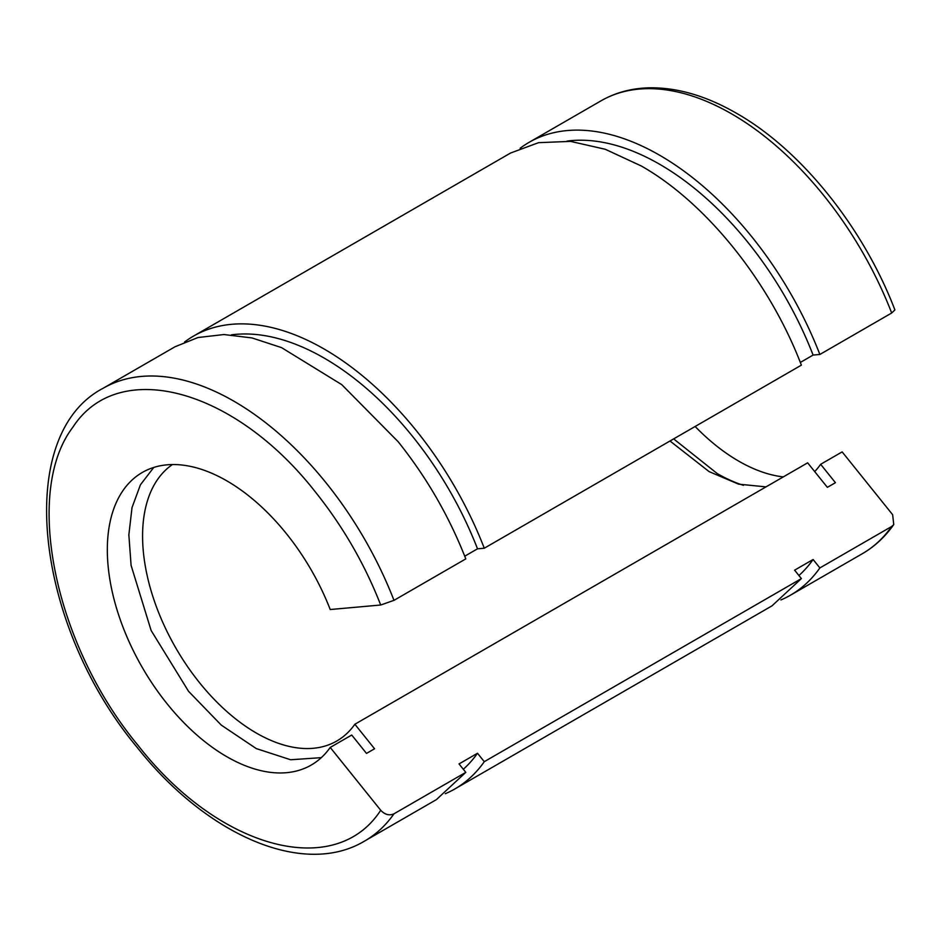 <?xml version="1.0" encoding="UTF-8"?>
<svg xmlns="http://www.w3.org/2000/svg" width="942" height="942" viewBox="0 0 942 942"><rect width="100%" height="100%" fill="white"/><g stroke="black" fill="none" stroke-linecap="round" stroke-linejoin="round"><path stroke-width="1.41" d="M891.685 313.003A261.429 150.944 60 0 0 731.593 113.852A261.429 150.944 60 0 0 600.878 100.9C615.279 92.646 631.317 88.289 648.991 87.818C676.992 87.312 706.206 95.825 736.62 113.346C801.206 150.037 863.39 227.528 894.9 309.918L891.685 313.003L819.87 354.463A261.429 150.944 -120 0 0 659.777 155.312A261.429 150.944 -120 0 0 529.063 142.36A261.429 150.944 -120 0 0 520.149 148.259M800.335 362.446L813.099 355.075L819.87 354.463M193.475 336.117L510.576 153.028L538.588 142.666L570.546 141.382L605.223 149.26L641.29 165.98C706.1 202.718 769.496 281.576 801.383 365.143L484.282 548.22A261.429 150.944 -120 0 0 416.611 431.024A261.429 150.944 -120 0 0 324.189 349.058A261.429 150.944 -120 0 0 193.475 336.117A261.429 150.944 -120 0 0 184.55 342.017M464.736 556.192L477.512 548.821L484.282 548.22M893.758 524.588L891.685 526.472A261.429 150.944 -120 0 1 862.307 553.719C874.647 546.548 885.139 536.846 893.758 524.588L892.639 514.697L842.148 451.889L820.647 464.3L835.424 482.693L827.359 487.344L807.659 462.828L354.863 724.245L374.563 748.76L366.497 753.412L351.719 735.031L330.218 747.442A168.924 97.532 60 0 1 311.237 765.057A168.924 97.532 60 0 1 167.052 703.721A168.924 97.532 60 0 1 142.313 472.46A168.924 97.532 60 0 1 286.498 533.784A168.924 97.532 60 0 1 330.218 609.521L380.709 605.011L393.98 600.348L465.795 558.889C449.169 516.404 426.62 477.335 398.125 441.692L341.769 384.654L281.576 347.633L252.032 337.942L223.937 334.54L198.02 337.519L174.988 346.786L103.173 388.245C13 435.239 35.231 625.347 137.179 747.395C206.569 835.295 303.489 877.779 364.601 841.065A261.429 150.944 -120 0 0 393.98 813.817L465.795 772.358L436.417 799.605L364.601 841.065M813.099 355.075A250.372 144.55 -120 0 0 659.777 164.344A250.372 144.55 -120 0 0 567.037 141.088M798.91 575.515A250.372 144.55 -120 0 0 813.099 559.501L794.612 570.169L801.383 578.6L484.282 761.678L477.512 753.259A250.372 144.55 60 0 1 463.311 769.261M445.33 793.694A261.429 150.944 -120 0 0 454.904 788.925L772.004 605.847L801.383 578.6M477.512 753.259L459.025 763.927L465.795 772.358M321.304 757.651L290.631 759.758L256.283 748.584L221.252 725.093L188.553 691.31L151.132 630.504L131.091 565.365L128.854 534.856L132.021 507.573L140.452 484.753L153.758 467.444M766.011 486.873L738.575 484.153L709.138 471.636L669.986 440.997M330.218 747.442L380.709 810.261C384.878 814.665 389.293 815.854 393.98 813.817M813.099 559.501L819.87 567.932L891.685 526.472M673.636 438.89L717.203 473.543A168.924 97.532 -120 0 0 743.415 485.318M814.7 471.589A168.924 97.532 -120 0 0 820.647 464.3M695.137 426.479A168.924 97.532 -120 0 0 738.705 461.133A168.924 97.532 -120 0 0 783.285 476.899M780.918 599.948A261.429 150.944 -120 0 0 790.491 595.179A261.429 150.944 -120 0 0 819.87 567.932M172.421 464.559A160.882 92.881 -120 0 0 152.227 594.532A160.882 92.881 -120 0 0 256.342 733.053A160.882 92.881 -120 0 0 336.777 741.013A160.882 92.881 -120 0 0 354.863 724.245M231.449 334.846A250.372 144.55 60 0 1 412.702 436.582A250.372 144.55 60 0 1 477.512 548.821M454.904 788.925A261.429 150.944 -120 0 0 484.282 761.678M393.98 600.348A261.429 150.944 -120 0 0 326.321 483.152A261.429 150.944 -120 0 0 103.173 388.245M380.709 605.011C364.731 564.152 343.041 526.59 315.652 492.313C234.617 388.245 118.209 357.053 72.84 427.256C23.232 492.183 54.424 644.611 137.909 745.193C218.933 849.272 335.34 880.464 380.709 810.261M862.307 553.719L790.491 595.179M600.878 100.9L529.063 142.36"/></g></svg>
